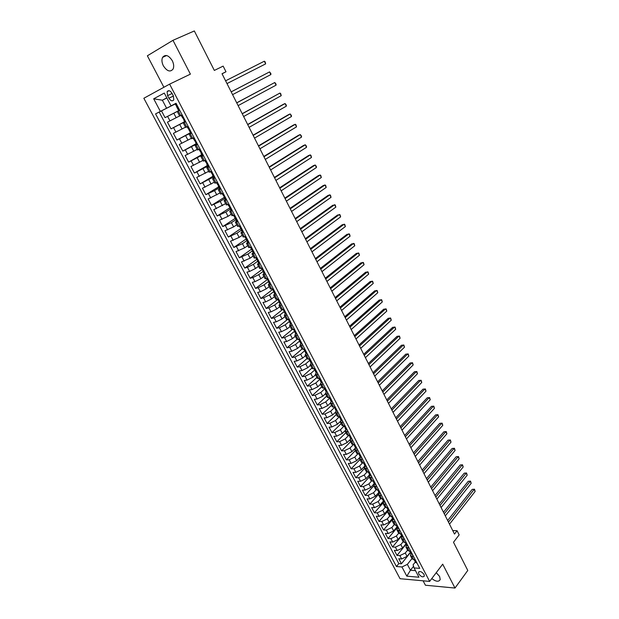 <?xml version="1.0" encoding="UTF-8"?>
<svg xmlns="http://www.w3.org/2000/svg" width="619" height="619" viewBox="0 0 619 619"><rect width="100%" height="100%" fill="white"/><g stroke="black" fill="none" stroke-linecap="round" stroke-linejoin="round"><path stroke-width="0.93" d="M431.776 578.572C435.985 581.759 438.801 582.077 440.21 579.531L439.606 576.459L436.248 572.668M172.275 60.677C168.623 55.176 165.389 54.07 162.573 57.366C161.52 59.749 161.783 62.565 163.362 65.823C167.014 71.317 170.248 72.4 173.072 69.073C174.101 66.713 173.838 63.919 172.275 60.677M424.023 574.432C421.725 571.538 419.875 570.857 418.475 572.374L418.8 573.991C421.098 576.869 422.939 577.558 424.348 576.034L424.023 574.432M423.102 580.808L425.423 585.226L454.988 588.05L467.778 570.447L453.503 542.267L459.151 534.862L457.07 530.723L452.721 530.553M143.856 98.259L400.044 578.703L429.632 581.403L169.614 84.138L143.856 98.259M169.614 84.138L190.397 74.141L172.98 40.312L147.368 55.795L163.903 87.271M172.98 40.312L194.327 30.95L214.336 70.427L223.149 66.117L225.989 71.758L222.02 73.731L454.501 534.065L457.07 530.723M179.688 110.252L165.072 117.649L161.474 110.871L176.144 103.489M165.072 117.649L179.649 110.182M179.611 115.962L167.455 122.152L171.022 128.884L185.468 121.278M185.507 127.189L173.39 133.356L176.933 140.041L190.296 132.814M191.364 138.339L179.286 144.482L182.798 151.121L196.037 143.77M197.175 149.411L185.135 155.531L188.633 162.124L201.74 154.649M202.947 160.406L190.954 166.503L194.42 173.049L207.411 165.459M208.68 171.324L196.726 177.398L200.169 183.897L213.037 176.191M214.375 182.172L202.452 188.215L205.872 194.668L218.623 186.845M220.024 192.942L208.146 198.962L211.543 205.369L224.179 197.43M225.641 203.636L213.803 209.632L217.176 216L229.703 207.938M231.22 214.259L228.055 216.317L219.42 220.232L222.77 226.554L235.661 218.066M236.752 224.805L233.618 226.894L224.991 230.755L228.318 237.038L241.077 228.45M242.253 235.282L239.151 237.394L230.531 241.209L233.835 247.445L246.377 238.818M247.716 245.689L244.644 247.832L236.032 251.593L239.313 257.79L251.453 249.248M253.148 256.026L250.099 258.193L241.495 261.907L244.76 268.058L256.707 259.469M258.533 266.294L255.515 268.491L249.596 271.439L246.927 272.151L250.161 278.264L262.007 269.575M263.887 276.492L260.893 278.712L254.989 281.653L252.32 282.326L255.531 288.4L267.269 279.602M269.203 286.62L266.24 288.864L260.359 291.789L257.674 292.431L260.87 298.466L272.499 289.568M274.488 296.679L271.555 298.954L265.683 301.871L262.99 302.474L266.162 308.463L277.691 299.472M279.734 306.676L276.825 308.974L270.975 311.875L268.275 312.448L271.432 318.398L282.759 309.384M284.949 316.603L282.063 318.932L276.236 321.818L273.521 322.352L276.654 328.263L287.34 319.597M290.125 326.468L287.27 328.821L281.452 331.691L278.736 332.194L281.854 338.067L292.083 329.61M295.271 336.272L292.439 338.639L286.643 341.502L283.92 341.974L287.007 347.808L296.965 339.421M300.385 346.006L297.577 348.396L291.797 351.244L289.065 351.685L292.137 357.488L301.971 349.031M305.461 355.677L302.683 358.092L296.919 360.931L294.18 361.334L297.228 367.098L306.978 358.563M310.506 365.28L307.751 367.725L302.002 370.549L299.256 370.92L302.289 376.646L311.953 368.034M315.512 374.828L312.788 377.296L307.055 380.105L304.3 380.445L307.318 386.132L316.889 377.451M320.495 384.314L317.787 386.798L312.077 389.599L309.314 389.916L312.309 395.564L321.795 386.798M325.439 393.738L322.762 396.245L317.067 399.031L314.297 399.317L317.276 404.927L326.677 396.09M330.36 403.101L327.699 405.631L322.019 408.401L319.249 408.656L322.205 414.235L331.521 405.321M335.274 412.37L332.604 414.954L326.948 417.717L324.17 417.941L327.103 423.481L336.341 414.498M340.195 421.547L337.487 424.216L331.838 426.971L329.053 427.164L331.97 432.666L341.123 423.613M345.131 430.615L342.33 433.424L336.697 436.163L333.912 436.325L336.806 441.796L345.882 432.666M350.106 439.544L347.143 442.57L341.533 445.293L338.732 445.432L341.611 450.872L350.609 441.672M355.244 448.218L351.925 451.653L346.331 454.369L343.53 454.485L346.392 459.886L355.298 450.617M360.258 456.923L356.683 460.683L351.105 463.391L348.296 463.476L351.135 468.838L359.972 459.507M364.947 465.867L361.403 469.659L355.84 472.351L353.023 472.405L355.855 477.744L364.606 468.343M369.605 474.758L366.1 478.58L360.552 481.265L357.728 481.288L360.537 486.588L369.218 477.125M374.24 483.594L370.766 487.439L365.233 490.109L362.409 490.109L365.195 495.378L373.799 485.845M378.843 492.376L375.4 496.245L369.883 498.906L367.052 498.883L369.822 504.114L378.41 494.457M383.424 501.096L380.004 504.996L374.503 507.65L371.671 507.595L374.425 512.795L383.084 502.907M387.966 509.77L384.585 513.693L379.099 516.331L376.259 516.254L378.998 521.422L387.935 511.054M392.485 518.389L389.134 522.335L383.664 524.966L380.817 524.866L383.54 530.003L392.833 519.055M396.98 526.955L393.653 530.932L388.198 533.547L385.351 533.416L388.059 538.522L397.274 527.504M401.445 535.466L398.149 539.466L392.709 542.074L389.854 541.919L392.547 546.995L401.677 535.915M405.878 543.931L402.613 547.954L397.189 550.546L394.334 550.368L397.003 555.413L406.056 544.263M254.688 253.38L252.003 253.852L253.279 252.498M249.163 242.826L246.494 243.352L247.871 241.983M243.592 232.202L240.938 232.775L242.455 231.374M237.982 221.501L235.352 222.128L237.038 220.674M232.334 210.723L229.726 211.412L231.823 209.748M226.655 199.875L224.055 200.618L226.19 198.993M220.929 188.95L218.352 189.747L220.519 188.168M215.157 177.947L212.603 178.806L214.808 177.266M209.354 166.859L206.816 167.78L209.052 166.294M203.504 155.702L200.989 156.677L203.264 155.237M197.616 144.459L195.117 145.496L197.43 144.103M191.681 133.139L189.205 134.238L191.55 132.899M185.708 121.742L183.255 122.902L185.638 121.603M167.563 95.666L168.91 98.235C170.79 101.013 172.415 101.547 173.792 99.845L173.351 95.883L171.997 93.299C170.124 90.521 168.5 89.979 167.122 91.674L167.563 95.666L172.074 93.454M415.341 561.959L413.09 564.814L414.065 567.925L419.752 568.374L176.036 103.28L171.022 105.88L176.082 103.373M414.065 567.925L418.955 577.225L406.815 576.157L401.94 566.965L396.454 566.532L155.562 113.881L160.367 111.397L153.69 98.8L164.29 93.082L171.022 105.88M407.565 550.175L405.283 553.015L399.866 555.607L397.003 555.413M410.296 552.334L407.054 556.38L405.283 553.015M403.139 541.741L400.826 544.565L395.402 547.165L392.547 546.995M398.682 533.245L396.353 536.054L390.906 538.669L388.059 538.522M394.195 524.711L391.85 527.496L386.388 530.119L383.54 530.003M389.691 516.107L387.316 518.884L381.838 521.523L378.998 521.422M385.18 507.433L382.751 510.226L377.265 512.865L374.425 512.795M380.646 498.69L378.163 501.506L372.661 504.16L369.822 504.114M376.097 489.877L373.543 492.732L368.026 495.393L365.195 495.378M371.539 480.994L368.901 483.903L363.361 486.58L360.537 486.588M366.974 472.042L364.227 475.021L358.672 477.706L355.855 477.744M362.401 463.012L359.515 466.076L353.952 468.776L351.135 468.838M357.813 453.905L354.78 457.085L349.193 459.793L346.392 459.886M353.232 444.721L350.014 448.024L344.412 450.748L341.611 450.872M348.644 435.451L345.224 438.917L339.599 441.649L336.806 441.796M344.04 426.112L340.396 429.748L334.763 432.488L331.97 432.666M339.258 416.873L335.537 420.518L329.888 423.272L327.103 423.481M334.399 407.619L330.647 411.233L324.983 413.995L322.205 414.235M329.517 398.303L325.726 401.886L320.046 404.664L317.276 404.927M324.596 388.925L320.774 392.477L315.071 395.262L312.309 395.564M319.644 379.486L315.791 383.006L310.073 385.807L307.318 386.132M314.669 369.984L310.777 373.474L305.043 376.29L302.289 376.646M309.693 360.39L305.724 363.879L299.975 366.711L297.228 367.098M304.749 350.671L300.641 354.223L294.876 357.062L292.137 357.488M299.789 340.891L295.526 344.504L289.738 347.36L287.007 347.808M294.752 331.08L290.373 334.717L284.57 337.587L281.854 338.067M289.669 321.222L285.189 324.867L279.37 327.745L276.654 328.263M284.523 311.318L279.974 314.955L274.132 317.849L271.432 318.398M279.03 301.6L274.72 304.974L268.863 307.883L266.162 308.463M273.621 291.711L269.435 294.93L263.555 297.847L260.87 298.466M268.337 281.637L264.112 284.81L258.216 287.742L255.531 288.4M263.013 271.486L258.75 274.627L252.838 277.575L250.161 278.264M257.659 261.272L253.349 264.375L247.422 267.338L244.76 268.058M252.266 250.989L247.917 254.061L239.313 257.79M246.834 240.636L242.447 243.669L233.835 247.445M241.371 230.214L236.945 233.201L228.318 237.038M235.862 219.722L231.398 222.67L222.77 226.554M230.322 209.152L225.819 212.062L217.176 216M224.743 198.513L220.194 201.384L211.543 205.369M219.126 187.805L214.538 190.629L205.872 194.668M213.47 177.019L200.169 183.897M207.775 166.155L194.42 173.049M202.042 155.222L188.633 162.124M196.486 144.088L182.798 151.121M191.403 132.605L176.933 140.041M185.553 121.448L171.022 128.884M161.474 110.871L159.184 112.062L398.822 563.584L401.437 563.785L410.412 552.566M407.054 556.38L401.646 558.972L398.783 558.764L401.437 563.785M182.102 114.855L179.665 116.055L177.258 111.482M183.255 122.902L185.646 127.444L188.099 126.307M189.205 134.238L191.581 138.749L194.057 137.681M195.117 145.496L197.469 149.976L199.976 148.97M200.989 156.677L203.326 161.126L205.848 160.174M206.816 167.78L209.137 172.198L211.683 171.308M212.603 178.806L214.909 183.193L217.47 182.357M218.352 189.747L220.635 194.103L223.219 193.329M224.055 200.618L226.33 204.943L228.929 204.224M229.726 211.412L231.978 215.706L234.601 215.048M235.352 222.128L237.588 226.399L240.234 225.788M240.938 232.775L243.166 237.015L245.82 236.458M246.494 243.352L248.699 247.554L251.376 247.058M252.003 253.852L254.2 258.03L256.893 257.581M260.181 263.864L257.473 264.274L258.68 262.928M257.473 264.274L259.655 268.429L262.371 268.035M265.636 274.271L262.913 274.635L264.05 273.281M262.913 274.635L265.079 278.759L267.81 278.418M271.052 284.608L268.313 284.918L269.404 283.556M268.313 284.918L270.464 289.019L273.211 288.725M276.438 294.876L273.675 295.139L274.728 293.754M273.675 295.139L275.811 299.209L278.55 298.977M281.777 305.074L279.007 305.283L280.02 303.883M279.007 305.283L281.127 309.33L283.904 309.136M287.084 315.21L284.299 315.365L285.282 313.941M284.299 315.365L286.404 319.381L289.205 319.242M292.361 325.269L289.553 325.377L290.512 323.923M289.553 325.377L291.65 329.37L294.458 329.277M297.6 335.266L294.776 335.328L295.712 333.842L296.78 333.695M294.776 335.328L296.857 339.289L299.681 339.243M302.799 345.193L299.96 345.209L300.873 343.692L301.964 343.591M299.96 345.209L302.026 349.139L304.873 349.147M307.968 355.051L305.113 355.02L306.01 353.472M305.113 355.02L307.163 358.927L310.026 358.981M313.098 364.846L310.235 364.769L311.102 363.198M310.235 364.769L312.27 368.653L315.148 368.746M318.197 374.58L315.319 374.456L316.17 372.855M315.319 374.456L317.346 378.31L320.232 378.457M323.265 384.244L320.371 384.082L321.199 382.449M320.371 384.082L322.383 387.912L325.284 388.098M328.302 393.846L325.385 393.638L326.198 391.982M325.385 393.638L327.389 397.444L330.298 397.677M333.301 403.395L330.376 403.131L331.165 401.452M330.376 403.131L332.357 406.915L335.289 407.186M338.268 412.873L335.328 412.571L336.102 410.854M335.328 412.571L337.301 416.324L340.241 416.641M343.197 422.29L340.249 421.941L340.999 420.208M340.249 421.941L342.206 425.679L345.162 426.034M348.102 431.644L345.139 431.257L345.874 429.493M345.139 431.257L347.089 434.964L350.052 435.366M352.977 440.937L349.998 440.511L350.71 438.716M349.998 440.511L351.932 444.194L354.911 444.635M357.813 450.175L354.826 449.704L355.515 447.885M354.826 449.704L356.745 453.363L359.74 453.851M362.618 459.352L359.616 458.841L360.297 457M359.616 458.841L361.527 462.478L364.537 463.004M367.4 468.467L364.382 467.918L365.04 466.053M364.382 467.918L366.286 471.531L369.303 472.096M372.143 477.528L369.117 476.94L369.76 475.044M369.117 476.94L371.005 480.53L374.038 481.133M376.863 486.526L373.822 485.9L374.449 483.988M373.822 485.9L375.702 489.467L378.743 490.109M381.552 495.471L378.503 494.805L379.107 492.871M378.503 494.805L380.36 498.357L383.416 499.03M386.21 504.361L383.146 503.657L383.734 501.692M383.146 503.657L384.995 507.178L388.059 507.897M390.837 513.19L387.765 512.455L388.337 510.466M387.765 512.455L389.606 515.952L392.678 516.71M395.433 521.964L392.353 521.19L392.903 519.186M392.353 521.19L394.179 524.672L397.266 525.461M400.006 530.692L396.911 529.879L397.444 527.845M396.911 529.879L398.729 533.338L401.824 534.166M404.547 539.358L401.445 538.507L401.963 536.456M401.445 538.507L403.248 541.942L406.358 542.809M409.058 547.97L405.948 547.088L406.451 545.014M405.948 547.088L407.735 550.5L410.861 551.397M413.546 556.527L410.42 555.607L410.908 553.518M410.42 555.607L412.2 559.003L415.334 559.94M166.875 97.988L162.371 100.208L166.596 108.217L160.367 111.397M176.113 103.427L166.596 108.217M454.988 588.05L442.693 564.157L429.632 581.403M222.066 73.816L225.989 71.758M166.797 97.848L162.371 100.208L153.69 98.8M413.554 566.284L410.443 570.246L415.504 570.656M411.968 558.562L407.348 564.381L410.443 570.246L406.815 576.157M159.184 112.062L155.562 113.881M398.822 563.584L396.454 566.532M401.94 566.965L407.348 564.381M176.508 104.185L175.401 104.425L176.802 106.483M179.378 109.671L178.411 110.159L176.547 106.607M179.061 109.834L179.247 109.408M225.595 80.81L264.328 61.211L265.644 63.889L226.995 83.588M264.328 61.211L265.11 61.815L265.644 63.889M182.52 115.66L181.406 115.877L182.365 115.358M185.375 121.107L184.392 121.572L183.58 119.181L181.406 115.877M185.058 121.27L185.243 120.852M231.189 91.883L269.567 71.897L270.874 74.559L232.582 94.637M231.173 91.852L269.567 71.897L270.859 73.545L270.874 74.559M188.493 127.065L187.371 127.251L188.308 126.694M191.325 132.458L190.335 132.907L189.538 130.539L189.213 130.756M191.008 132.628L191.201 132.218M236.744 102.886L274.774 82.513L276.066 85.151L238.129 105.617M189.538 130.539L187.371 127.251M236.706 102.8L274.774 82.513L276.043 84.13L276.066 85.151M194.428 138.385L193.29 138.54L194.204 137.952M197.229 143.732L196.238 144.157L195.457 141.821L193.29 138.54M196.919 143.902L197.113 143.5M242.261 113.803L279.943 93.059L281.227 95.682L243.631 116.527M242.199 113.679L279.943 93.059L280.686 93.601L281.227 95.682M200.316 149.62L199.171 149.752L200.061 149.133M203.094 154.92L202.096 155.323L200.989 153.21L201.337 153.017L199.171 149.752M202.784 155.098L202.978 154.704M247.739 124.659L285.073 103.535L286.349 106.151L249.101 127.359M247.654 124.489L283.231 104.371L285.073 103.535L286.318 105.098L286.349 106.151M206.166 160.778L205.013 160.878L205.872 160.228M208.92 166.031L207.914 166.418L206.808 164.314L207.172 164.143L205.013 160.878M208.611 166.217L208.812 165.822M253.179 135.429L290.179 113.95L291.448 116.542L254.533 138.114M253.07 135.221L288.33 114.755L290.179 113.95L291.402 115.482L291.448 116.542M211.969 171.858L210.808 171.935L211.443 171.401M214.7 177.073L213.687 177.429L212.596 175.347L212.959 175.185L210.808 171.935M258.587 146.138L295.248 124.295L296.509 126.864L259.934 148.8M212.982 174.991L212.596 175.347M258.456 145.883L293.391 125.077L295.248 124.295L295.952 124.775L296.509 126.864M217.733 182.86L216.565 182.907L216.882 182.582M220.441 188.029L219.428 188.369L218.337 186.296L218.716 186.149L216.565 182.907M263.957 156.769L300.285 134.571L301.538 137.124L265.296 159.416M218.731 185.909L218.337 186.296M263.802 156.468L298.42 135.329L300.285 134.571L301.476 136.048L301.538 137.124M223.459 193.786L222.383 193.639M226.144 198.908L225.123 199.233L224.039 197.175L224.426 197.035L222.275 193.809M269.288 167.331L305.283 144.776L306.529 147.322L270.619 169.954M224.434 196.757L224.039 197.175M269.118 166.991L303.418 145.511L305.283 144.776L306.467 146.231L306.529 147.322M229.146 204.641L227.962 204.572M231.808 209.717L230.779 210.019L229.703 207.969L230.106 207.852L227.954 204.634M274.588 177.815L310.258 154.92L311.496 157.45L275.904 180.431M230.098 207.52L229.703 207.969M274.395 177.436L308.386 155.632L310.258 154.92L310.924 155.338L311.496 157.45M234.794 215.412L233.595 215.389L234.655 217.416L235.738 218.584L235.328 218.7L236.396 220.728L237.348 220.287M279.85 188.238L315.195 165.002L316.425 167.517L281.158 190.83M235.715 218.221L235.328 218.7M279.633 187.812L313.322 165.691L315.195 165.002L316.348 166.403L316.425 167.517M240.396 226.113L239.267 226.105M243.012 231.104L241.975 231.367L240.915 229.347L241.333 229.254L239.22 226.121M285.08 198.591L320.1 175.022L321.323 177.514L286.38 201.167M241.302 228.844L240.915 229.347M284.841 198.126L318.228 175.68L320.1 175.022L320.75 175.394L321.323 177.514M245.967 236.737L245.008 236.713M248.559 241.689L247.515 241.928L246.463 239.924L246.888 239.839L244.807 236.775M290.272 208.874L324.983 184.973L326.198 187.449L291.564 211.435M246.842 239.398L246.463 239.924M290.017 208.371L323.103 185.615L324.983 184.973L325.617 185.329L326.198 187.449M254.069 252.196L253.016 252.42L251.972 250.432L252.405 250.362L250.362 247.36M251.5 247.291L251.051 247.159M295.425 219.087L329.826 194.861L331.033 197.322L296.71 221.633M252.335 249.883L251.972 250.432M295.155 218.546L327.938 195.48L329.826 194.861L330.453 195.202L331.033 197.322M259.539 262.634L258.479 262.843L257.442 260.87L257.883 260.808L255.871 257.868M300.555 229.231L334.639 204.688L335.838 207.133L301.832 231.761M257.798 260.297L257.442 260.87M300.261 228.651L332.751 205.284L335.258 205.005L335.838 207.133M264.971 273.002L263.903 273.188L262.874 271.23L263.33 271.184L261.342 268.306M305.647 239.313L339.429 214.453L340.62 216.882L306.908 241.828M263.222 270.635L262.874 271.23M305.329 238.694L337.533 215.025L340.032 214.754L340.62 216.882M270.371 283.301L269.296 283.471L268.275 281.521L268.739 281.49L266.781 278.674M310.699 249.333L344.179 224.155L345.363 226.569L311.961 251.825M268.607 280.91L268.275 281.521M310.367 248.676L342.284 224.705L344.775 224.434L345.363 226.569M275.726 293.53L274.65 293.685L273.637 291.75L274.109 291.727L272.182 288.972M315.729 259.284L348.907 233.796L350.083 236.203L316.974 261.76M273.954 291.123L273.637 291.75M315.373 258.587L347.004 234.33L349.495 234.059L350.083 236.203M281.049 303.689L279.966 303.821L278.96 301.902L279.44 301.894L277.544 299.201M278.271 299.039L281.003 303.596M320.719 269.164L353.604 243.383L354.772 245.766L321.965 271.625M279.262 301.26L278.96 301.902M320.348 268.437L351.7 243.886L354.176 243.623L354.772 245.766M286.342 313.779L285.251 313.895L284.253 311.984L284.74 311.991L282.868 309.361M325.679 278.991L358.269 252.908L359.43 255.276L326.917 281.436M284.539 311.334L284.253 311.984M325.292 278.217L356.366 253.395L358.834 253.132L359.43 255.276M291.595 323.807L290.497 323.899L289.506 322.004L290.002 322.027L288.16 319.443M330.608 288.748L362.912 262.371L364.065 264.723L331.838 291.178M289.777 321.346L289.506 322.004M330.198 287.943L360.993 262.835L363.461 262.58L364.065 264.723M335.506 298.443L367.516 271.772L368.669 274.116L336.721 300.857M294.977 331.289L294.721 331.962L295.224 331.985L293.421 329.47M335.08 297.6L365.605 272.221L368.057 271.965L368.669 274.116M340.373 308.076L372.096 281.127L373.242 283.448L341.58 310.475M300.145 341.17L299.906 341.843L300.416 341.889L298.637 339.421M339.932 307.202L370.177 281.544L372.63 281.297L373.242 283.448M307.14 353.48L306.034 353.526L305.059 351.662L305.577 351.724L303.821 349.309M345.201 317.648L376.654 290.412L377.783 292.725L346.408 320.031M305.283 350.981L305.059 351.662M344.744 316.742L374.727 290.822L377.172 290.566L377.783 292.725M312.255 363.237L311.14 363.268L310.173 361.419L310.699 361.488L308.974 359.136M350.006 327.157L381.172 299.65L382.302 301.948L351.205 329.532M310.382 360.738L310.173 361.419M349.534 326.221L379.254 300.029L381.691 299.789L382.302 301.948M317.338 372.932L316.216 372.948L315.257 371.114L315.791 371.191L314.088 368.893M354.78 336.612L385.676 308.827L386.79 311.109L355.971 338.964M315.45 370.425L315.257 371.114M354.285 335.637L383.741 309.191L386.179 308.951L386.79 311.109M322.383 382.565L321.261 382.565L320.302 380.739L320.851 380.832L319.172 378.588M359.523 346.006L390.14 317.949L391.254 320.216L360.707 348.342M320.48 380.051L320.302 380.739M359.012 344.992L388.214 318.29L390.635 318.05L391.254 320.216M327.397 392.137L326.267 392.113L325.323 390.303L325.873 390.411L324.224 388.214M364.235 355.337L394.589 327.01L395.696 329.269L365.411 357.658M325.478 389.614L325.323 390.303M363.709 354.292L392.655 327.343L395.069 327.103L395.696 329.269M332.38 401.638L331.25 401.607L330.306 399.812L330.863 399.928L329.238 397.785M368.916 364.606L399 336.024L400.098 338.268L370.085 366.92M330.445 399.116L330.306 399.812M368.375 363.531L397.065 336.334L399.479 336.094L400.098 338.268M337.084 411.326L336.194 411.039L335.258 409.252L335.823 409.376L334.229 407.287M373.574 373.822L403.395 344.984L404.486 347.213L374.735 376.12M335.382 408.555L335.258 409.252M373.017 372.715L401.452 345.27L403.859 345.038L404.486 347.213M342.245 420.471L341.108 420.402L340.171 418.63L340.744 418.769L339.181 416.726M378.201 382.983L407.751 353.882L408.842 356.103L379.346 385.266M340.288 417.941L340.171 418.63M377.621 381.846L405.809 354.153L408.215 353.929L408.842 356.103M347.135 429.803L345.99 429.71L345.062 427.946L345.642 428.1L344.094 426.112M382.797 392.082L412.092 362.734L413.167 364.939L383.942 394.349M345.162 427.265L345.062 427.946M382.202 390.914L410.142 362.989L412.54 362.757L413.167 364.939M351.994 439.072L350.834 438.964L349.921 437.207L350.501 437.37L348.984 435.428M387.362 401.127L416.401 371.532L417.477 373.721L388.5 403.379M350.006 436.527L349.921 437.207M386.759 399.928L414.451 371.764L416.842 371.539L417.477 373.721M356.823 448.28L355.654 448.148L354.741 446.407L355.337 446.585L353.844 444.69M391.904 410.118L420.688 380.275L421.756 382.457L393.034 412.355M354.811 445.726L354.741 446.407M391.278 408.888L418.738 380.492L421.121 380.267L421.756 382.457M361.62 457.433L360.444 457.279L359.538 455.553L360.134 455.739L358.664 453.889M396.415 419.048L424.944 388.972L426.011 391.131L397.537 421.276M359.593 454.88L359.538 455.553M395.773 417.794L422.994 389.165L425.369 388.949L426.011 391.131M366.378 466.525L365.202 466.355L364.297 464.637L364.908 464.83L363.461 463.035M400.895 427.93L429.184 397.607L430.236 399.758L402.01 430.135M364.343 463.964L364.297 464.637M400.245 426.638L427.226 397.793L429.594 397.576L430.236 399.758M371.114 475.562L369.93 475.369L369.032 473.659L369.644 473.868L368.22 472.119M405.352 436.751L433.393 406.203L434.437 408.339L406.459 438.948M369.063 472.993L369.032 473.659M404.687 435.436L431.435 406.366L433.795 406.149L434.437 408.339M431.435 406.366L433.795 406.149M375.818 484.538L374.627 484.329L373.737 482.627L374.356 482.851L372.955 481.141M409.778 445.525L437.579 414.738L438.616 416.866L410.884 447.707M373.76 481.969L373.737 482.627M409.105 444.179L435.614 414.885L437.973 414.676L438.616 416.866M435.614 414.885L437.973 414.676M380.499 493.459L379.292 493.227L378.41 491.54L379.037 491.772L377.66 490.109M414.181 454.238L441.734 423.226L442.771 425.346L415.279 456.412M378.418 490.89L378.41 491.54M413.492 452.86L439.769 423.357L442.121 423.148L442.771 425.346M439.769 423.357L442.121 423.148M385.142 502.326L383.935 502.071L383.053 500.4L383.687 500.639L382.333 499.022M418.56 462.904L445.873 431.667L446.903 433.772L419.651 465.062M383.053 499.75L383.053 500.4M417.848 461.503L443.908 431.783L446.253 431.575L446.903 433.772M443.908 431.783L446.253 431.575M389.761 511.132L388.539 510.861L387.664 509.197L388.306 509.452L386.976 507.882M422.909 471.516L449.982 440.063L451.011 442.152L423.992 473.659M387.656 508.555L387.664 509.197M422.189 470.084L448.017 440.155L450.353 439.954L451.011 442.152M448.017 440.155L450.353 439.954M394.342 519.89L393.119 519.596L392.253 517.941L392.895 518.211L391.595 516.679M427.234 480.073L454.067 448.404L455.089 450.477L428.309 482.201M392.237 517.306L392.253 517.941M426.491 478.619L452.102 448.481L454.439 448.28L455.089 450.477M452.102 448.481L454.439 448.28M398.907 528.587L397.677 528.278L396.81 526.63L397.46 526.908L396.175 525.423M431.528 488.577L458.137 456.698L459.151 458.764L432.596 490.697M396.779 526.011L396.81 526.63M430.778 487.099L456.164 456.76L458.493 456.559L459.151 458.764M456.164 456.76L458.493 456.559M403.433 537.23L402.195 536.905L401.344 535.273L401.994 535.559L400.733 534.112M435.799 497.034L462.176 464.939L463.182 466.997L436.859 499.146M401.305 534.654L401.344 535.273M435.033 495.525L460.203 464.985L462.525 464.792L463.182 466.997M460.203 464.985L462.525 464.792M407.936 545.826L406.691 545.478L405.84 543.853L406.505 544.155L405.267 542.747M440.039 505.444L466.192 473.14L467.19 475.183L441.099 507.534M405.793 543.242L405.84 543.853M439.266 503.905L464.219 473.171L466.533 472.978L467.19 475.183M464.219 473.171L466.533 472.978M412.409 554.361L411.163 553.997L410.312 552.38L410.985 552.697L409.763 551.336M444.264 513.801L470.185 481.288L471.183 483.323L445.316 515.882M410.258 551.784L410.312 552.38M443.475 512.238L468.212 481.303L470.517 481.118L471.183 483.323M468.212 481.303L470.517 481.118M416.858 562.849L415.604 562.47L414.761 560.86L415.434 561.185L414.235 559.862M448.458 522.103L474.162 489.397L475.144 491.409L449.502 524.177M414.699 560.265L414.761 560.86M447.653 520.517L472.181 489.397L474.487 489.203L475.144 491.409M472.181 489.397L474.487 489.203M402.613 547.954L400.826 544.565M398.149 539.466L396.353 536.054M393.653 530.932L391.85 527.496M389.134 522.335L387.316 518.884M384.585 513.693L382.751 510.226M380.004 504.996L378.163 501.506M375.4 496.245L373.543 492.732M370.766 487.439L368.901 483.903M366.1 478.58L364.227 475.021M361.403 469.659L359.515 466.076M356.683 460.683L354.78 457.085M351.925 451.653L350.014 448.024M347.143 442.57L345.224 438.917M342.33 433.424L340.396 429.748M337.487 424.216L335.537 420.518M332.604 414.954L330.647 411.233M327.699 405.631L325.726 401.886M322.762 396.245L320.774 392.477M317.787 386.798L315.791 383.006M312.788 377.296L310.777 373.474M307.751 367.725L305.724 363.879M302.683 358.092L300.641 354.223M297.577 348.396L295.526 344.504M292.439 338.639L290.373 334.717M287.27 328.821L285.189 324.867M282.063 318.932L279.974 314.955M276.825 308.974L274.72 304.974M271.555 298.954L269.435 294.93M266.24 288.864L264.112 284.81M260.893 278.712L258.75 274.627M255.515 268.491L253.349 264.375M250.099 258.193L247.917 254.061M244.644 247.832L242.447 243.669M239.151 237.394L236.945 233.201M233.618 226.894L231.398 222.67M228.055 216.317L225.819 212.062M222.445 205.663L220.194 201.384M216.805 194.939L214.538 190.629M211.118 184.145L208.835 179.804M205.4 173.266L203.094 168.894M199.635 162.317L197.314 157.915M193.832 151.291L191.495 146.858M187.983 140.188L185.638 135.723M182.102 129.007L179.734 124.512M176.167 117.742L173.792 113.215M169.985 120.898L167.594 116.372M401.646 558.972L399.866 555.607M397.189 550.546L395.402 547.165M392.709 542.074L390.906 538.669M388.198 533.547L386.388 530.119M383.664 524.966L381.838 521.523M379.099 516.331L377.265 512.865M374.503 507.65L372.661 504.16M369.883 498.906L368.026 495.393M365.233 490.109L363.361 486.58M360.552 481.265L358.672 477.706M355.84 472.351L353.952 468.776M351.105 463.391L349.193 459.793M346.331 454.369L344.412 450.748M341.533 445.293L339.599 441.649M336.697 436.163L334.763 432.488M331.838 426.971L329.888 423.272M326.948 417.717L324.983 413.995M322.019 408.401L320.046 404.664M317.067 399.031L315.071 395.262M312.077 389.599L310.073 385.807M307.055 380.105L305.043 376.29M302.002 370.549L299.975 366.711M296.919 360.931L294.876 357.062M291.797 351.244L289.738 347.36M286.643 341.502L284.57 337.587M281.452 331.691L279.37 327.745M276.236 321.818L274.132 317.849M270.975 311.875L268.863 307.883M265.683 301.871L263.555 297.847M260.359 291.789L258.216 287.742M254.989 281.653L252.838 277.575M249.596 271.439L247.422 267.338M244.157 261.156L241.975 257.024M238.686 250.811L236.481 246.648M233.17 240.389L230.957 236.203M227.622 229.897L225.393 225.68M222.035 219.335L219.791 215.087M216.418 208.696L214.151 204.425M210.754 197.987L208.471 193.685M205.051 187.201L202.753 182.868M199.303 176.345L196.997 171.981M193.523 165.412L191.201 161.017M187.696 154.394L185.36 149.968M181.839 143.306L179.479 138.849M175.928 132.141L173.56 127.653M180.702 115.56L178.287 110.963M186.69 126.988L184.3 122.423M192.648 138.331L190.273 133.805M198.552 149.597L196.2 145.101M204.425 160.778L202.08 156.313M210.251 171.889L207.922 167.455M216.031 182.915L213.725 178.512M221.78 193.871L219.49 189.499M227.483 204.742L225.208 200.401M233.146 215.544L230.887 211.234M238.772 226.268L236.528 221.981M244.358 236.915L242.13 232.667M249.906 247.492L247.693 243.267M255.423 257.999L253.217 253.805M260.893 268.429L258.711 264.267M266.325 278.79L264.158 274.65M271.726 289.081L269.575 284.972M277.088 299.302L274.944 295.224M282.411 309.454L280.283 305.399M287.703 319.536L285.591 315.512M292.957 329.556L290.86 325.555M298.172 339.506L296.091 335.529M303.364 349.387L301.291 345.441M308.51 359.206L306.451 355.283M313.624 368.955L311.581 365.063M318.708 378.642L316.68 374.774M323.76 388.268L321.741 384.43M328.774 397.831L326.77 394.017M333.757 407.333L331.769 403.542M338.709 416.765L336.728 412.997M343.622 426.143L341.665 422.398M348.512 435.459L346.563 431.737M353.364 444.713L351.43 441.022M358.192 453.913L356.265 450.237M362.982 463.051L361.07 459.399M367.748 472.127L365.844 468.506M372.476 481.149L370.588 477.543M377.18 490.109L375.307 486.534M381.853 499.022L379.989 495.463M386.496 507.866L384.647 504.338M391.107 516.664L389.266 513.151M395.696 525.407L393.862 521.918M400.253 534.089L398.435 530.622M404.78 542.724L402.969 539.281M409.283 551.305L407.48 547.877M413.755 559.824L411.968 556.427M173.413 96.007L168.91 98.235M179.077 109.787L176.098 104.1M185.073 121.231L182.11 115.575M191.023 132.582L188.083 126.972M196.935 143.856L194.018 138.285M202.808 155.052L199.906 149.519M208.634 166.171L205.756 160.677M214.414 177.212L211.559 171.757M220.163 188.176L217.323 182.76M225.865 199.055L223.049 193.677M231.537 209.864L228.736 204.525M237.162 220.604L234.377 215.296M242.749 231.258L239.986 225.997M248.296 241.851L245.557 236.62M253.805 252.366L251.082 247.167M259.284 262.804L256.591 257.666M264.715 273.18L262.061 268.12M270.116 283.479L267.501 278.496M275.478 293.708L272.902 288.802M286.094 313.965L283.603 309.206M291.348 323.992L288.895 319.303M296.571 333.951L294.149 329.331M301.755 343.847L299.372 339.297M306.908 353.673L304.563 349.193M312.022 363.438L309.717 359.028M317.106 373.133L314.831 368.792M322.159 382.766L319.915 378.495M327.172 392.338L324.967 388.128M332.155 401.847L329.989 397.708M337.107 411.295L334.972 407.217M342.028 420.68L339.924 416.672M346.919 430.012L344.845 426.058M351.778 439.273L349.735 435.389M356.598 448.481L354.594 444.651M361.395 457.627L359.422 453.866M366.154 466.718L364.22 463.012M370.889 475.748L368.978 472.104M375.594 484.723L373.714 481.133M380.267 493.637L378.418 490.109M384.91 502.496L383.091 499.03M389.529 511.302L387.742 507.889M394.117 520.053L392.353 516.703M398.675 528.75L396.941 525.454M403.201 537.393L401.499 534.151M407.704 545.981L406.033 542.793M412.177 554.516L410.536 551.382M416.626 562.996L415.009 559.916M166.635 55.532L162.573 57.366M419.04 571.639L418.475 572.374M169.095 90.707L167.122 91.674M294.721 331.962L295.712 333.842M299.906 341.843L300.888 343.715"/></g></svg>
